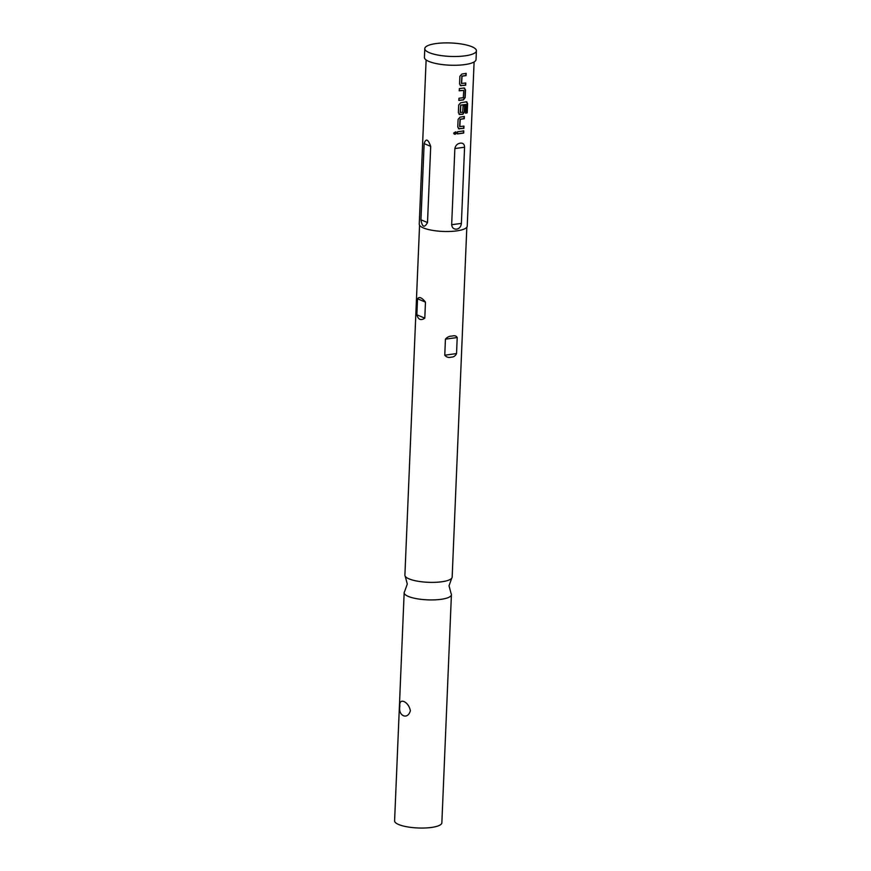 <?xml version="1.0" encoding="UTF-8"?>
<svg xmlns="http://www.w3.org/2000/svg" width="871" height="871" viewBox="0 0 871 871"><rect width="100%" height="100%" fill="white"/><g stroke="black" fill="none" stroke-linecap="round" stroke-linejoin="round"><path stroke-width="1.31" d="M453.693 133.023L455.838 131.826L456.393 132.893C455.435 134.689 454.531 134.733 453.693 133.023L454.129 133.992M455.827 131.815L456.262 132.795L454.085 133.949M419.561 225.273L404.895 575.154A23.648 6.162 2.4 0 0 405.233 576.286A23.648 6.162 2.4 0 0 441.739 581.774A23.648 6.162 2.4 0 0 451.722 578.235A23.648 6.162 2.4 0 0 452.158 577.135L466.823 227.255M465.517 82.941L465.43 85.151L460.258 85.576M465.931 73.295L465.833 75.505L461.87 76.125L461.423 83.431L465.767 83.028L465.68 85.227L460.334 85.619M463.731 87.949L465.234 89.724L464.918 97.465L463.23 99.817L458.734 100.361M463.731 90.41L459.289 90.802L459.376 88.581L463.949 88.036L465.484 89.8L465.158 97.541L463.459 99.904L458.886 100.448L458.973 98.238L463.307 97.726L463.731 90.41L459.126 90.704M464.581 105.489L464.308 111.836L462.632 114.188L459.061 114.319M459.997 114.547L458.375 112.762L458.69 105.021L460.672 102.778L466.323 101.809L467.618 103.497L467.226 112.784L465.735 113.186L466.105 104.433L460.65 105.108L460.215 112.413L462.686 112.337L463.078 105.892L464.82 105.576L464.559 111.913L462.849 114.275L459.126 114.362M463.71 126.055L463.622 128.266L458.451 128.701M464.123 116.398L464.025 118.608L460.062 119.24L459.627 126.545L463.96 126.143L463.873 128.353L458.527 128.745M463.514 130.77L463.426 132.98L457.319 133.818M410.361 710.703C408.619 701.362 398.668 697.225 399.854 706.229C397.895 716.049 407.868 720.219 410.361 710.703M405.233 576.286L407.29 584.049L404.59 591.605A23.648 6.162 2.4 0 0 404.166 592.705L394.596 820.83A23.648 6.162 2.4 0 0 407.018 826.808A23.648 6.162 2.4 0 0 431.439 827.45A23.648 6.162 2.4 0 0 441.858 822.812L451.418 594.686A23.648 6.162 2.4 0 0 451.08 593.554L449.033 585.791L451.722 578.235M404.166 592.705A23.648 6.162 2.4 0 0 416.588 598.682A23.648 6.162 2.4 0 0 441.009 599.324A23.648 6.162 2.4 0 0 451.418 594.686M457.21 337.534C456.262 335.825 454.531 335.346 452.038 336.097C449.436 336.043 447.237 337.066 445.44 339.146L444.765 355.194C446.388 357.197 448.521 357.85 451.156 357.154C453.617 357.154 455.402 355.967 456.535 353.582L457.21 337.534L445.44 339.146M424.776 48.613L424.417 57.388A25.836 6.728 2.4 0 0 437.982 63.921A25.836 6.728 2.4 0 0 464.657 64.617A25.836 6.728 2.4 0 0 476.034 59.555L476.404 50.779A25.836 6.728 2.4 0 0 462.828 44.247A25.836 6.728 2.4 0 0 436.153 43.55A25.836 6.728 2.4 0 0 424.776 48.613A25.836 6.728 2.4 0 0 438.353 55.145A25.836 6.728 2.4 0 0 465.027 55.842A25.836 6.728 2.4 0 0 476.404 50.779M426.126 59.947L419.245 224.174A24.018 6.26 2.4 0 0 431.853 230.249A24.018 6.26 2.4 0 0 456.654 230.891A24.018 6.26 2.4 0 0 467.226 226.188L474.107 61.961M461.195 85.804L459.572 84.019L459.877 76.289L461.88 74.046L466.17 73.371L466.083 75.581L462.055 76.223L461.608 83.518M463.949 88.036L464.7 88.2M466.323 101.809L466.878 101.885M466.105 104.433L460.835 105.195L460.4 112.511M459.387 128.919L457.765 127.133L458.092 119.392L460.073 117.15L464.363 116.485L464.276 118.696L460.247 119.327L459.812 126.643M460.824 131.347L463.764 130.857L463.666 133.067L457.482 133.916L457.569 131.706L460.824 131.347M464.581 147.232C464.439 144.205 463.024 142.844 460.334 143.149C457.395 143.617 455.566 145.413 454.858 148.56L451.668 224.718C452.103 227.875 453.791 229.345 456.731 229.138C459.431 228.572 460.988 226.656 461.39 223.39L464.581 147.232L454.858 148.56M430.699 146.393C428.107 139.088 425.919 138.151 424.144 143.595L420.943 219.753C422.206 227.255 424.395 228.18 427.509 222.551L430.699 146.393L424.144 143.595M416.861 314.79C418.222 319.69 420.867 320.811 424.798 318.176L425.473 302.128C421.847 297.544 419.201 296.423 417.536 298.753L416.861 314.79L424.798 318.176M466.05 101.733L467.324 103.42L466.932 112.707L465.473 113.11M427.509 222.551L420.943 219.753M461.39 223.39L451.668 224.718M417.536 298.753L425.473 302.128M444.765 355.194L456.535 353.582"/></g></svg>

